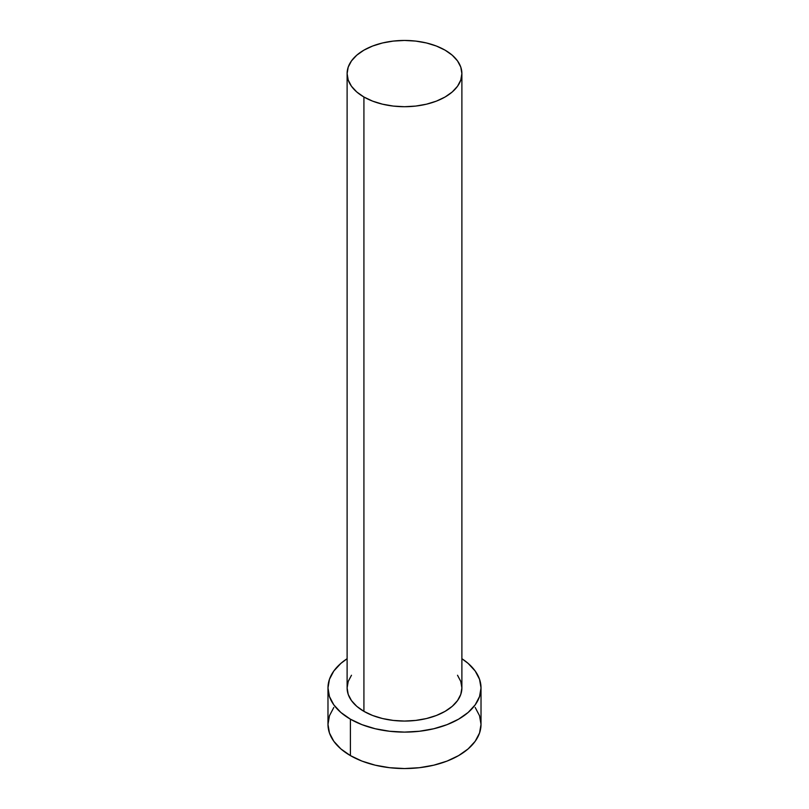 <?xml version="1.0" encoding="UTF-8"?>
<svg xmlns="http://www.w3.org/2000/svg" width="809" height="809" viewBox="0 0 809 809"><rect width="100%" height="100%" fill="white"/><g stroke="black" fill="none" stroke-linecap="round" stroke-linejoin="round"><path stroke-width="1.21" d="M347.112 73.579L348.214 80.051L351.48 86.26L356.779 91.993L363.919 97.009L372.615 101.135L382.536 104.189L393.305 106.08L404.5 106.717L415.695 106.08L426.464 104.189L436.385 101.135L445.081 97.009L452.221 91.993L457.52 86.26L460.786 80.051L461.888 73.579L460.786 67.117L457.52 60.908L452.221 55.174L445.081 50.158L436.385 46.032L426.464 42.968L415.695 41.087L404.5 40.45L393.305 41.087L382.536 42.968L372.615 46.032L363.919 50.158L356.779 55.174L351.48 60.908L348.214 67.117L347.112 73.579L347.112 687.933A57.388 33.129 0 0 0 363.919 711.354L363.919 97.009A57.388 33.129 180 0 1 347.112 73.579A57.388 33.129 180 0 1 382.536 42.968A57.388 33.129 180 0 1 445.081 50.158A57.388 33.129 180 0 1 461.888 73.579A57.388 33.129 180 0 1 426.464 104.189A57.388 33.129 180 0 1 363.919 97.009L363.919 711.354A57.388 33.129 0 0 0 426.464 718.544A57.388 33.129 0 0 0 461.888 687.933L460.786 694.395L457.52 700.604L452.221 706.338L445.081 711.354L436.385 715.48L426.464 718.544L415.695 720.425L404.5 721.062L393.305 720.425L382.536 718.544L372.615 715.48L363.919 711.354L356.779 706.338L351.48 700.604L348.214 694.395L347.112 687.933L348.214 681.461L351.48 675.252M333.804 707.471L329.455 715.753L327.979 724.368A76.521 44.182 0 0 0 350.398 755.606L350.398 719.171L361.987 724.662L375.214 728.747L389.574 731.255L404.5 732.105L419.426 731.255L433.786 728.747L447.013 724.662L458.602 719.171L468.118 712.476L475.196 704.831L479.545 696.549L481.021 687.933L479.545 679.307L475.196 671.025L468.118 663.39L461.888 658.708A76.521 44.182 180 0 1 481.021 687.933A76.521 44.182 180 0 1 433.786 728.747A76.521 44.182 180 0 1 350.398 719.171L350.398 755.606A76.521 44.182 0 0 0 433.786 765.183A76.521 44.182 0 0 0 481.021 724.368L479.545 715.753L475.196 707.471M350.398 719.171A76.521 44.182 180 0 1 327.979 687.933A76.521 44.182 180 0 1 347.112 658.708L340.882 663.39L333.804 671.025L329.455 679.307L327.979 687.933L329.455 696.549L333.804 704.831L340.882 712.476L350.398 719.171M457.52 675.252L460.786 681.461L461.888 687.933L461.888 73.579M327.979 687.933L327.979 724.368L329.455 732.994L333.804 741.277L340.882 748.922L350.398 755.606L361.987 761.107L375.214 765.183L389.574 767.701L404.5 768.55L419.426 767.701L433.786 765.183L447.013 761.107L458.602 755.606L468.118 748.922L475.196 741.277L479.545 732.994L481.021 724.368L481.021 687.933"/></g></svg>
